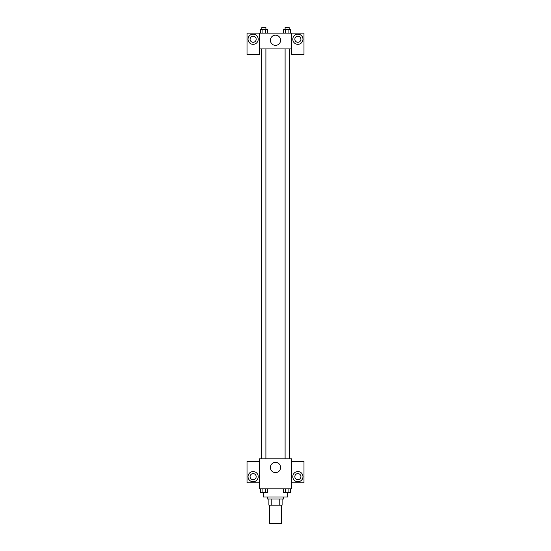 <?xml version="1.0" encoding="UTF-8"?>
<svg xmlns="http://www.w3.org/2000/svg" width="551" height="551" viewBox="0 0 551 551"><rect width="100%" height="100%" fill="white"/><g stroke="black" fill="none" stroke-linecap="round" stroke-linejoin="round"><path stroke-width="0.83" d="M269.398 505.143L269.398 523.45L281.602 523.45L281.602 505.143M279.784 499.034L279.784 505.143L268.888 505.143L268.888 499.034M279.784 505.143L282.112 505.143L282.112 499.034L282.112 505.143M283.641 497.002L283.641 499.034L267.359 499.034L267.359 497.002M271.216 499.034L271.216 505.143M263.295 492.442L263.295 497.002L287.705 497.002L287.705 492.442M291.775 488.861L259.225 488.861L259.225 458.859L291.775 458.859L291.775 488.861M253.123 481.746A5.083 5.083 0 0 1 248.715 474.115A5.083 5.083 0 0 1 257.524 474.115A5.083 5.083 0 0 1 253.123 481.746M259.225 482.759L247.02 482.759L247.02 461.401L259.225 461.401M250.071 476.656A3.051 3.051 0 0 1 253.123 473.605A3.051 3.051 0 0 1 256.174 476.656A3.051 3.051 0 0 1 253.123 479.707A3.051 3.051 0 0 1 250.071 476.656M275.5 472.606A5.104 5.104 0 0 1 271.078 464.954A5.104 5.104 0 0 1 279.922 464.954A5.104 5.104 0 0 1 275.5 472.606M297.877 481.746A5.083 5.083 0 0 1 293.476 474.115A5.083 5.083 0 0 1 302.285 474.115A5.083 5.083 0 0 1 297.877 481.746M291.775 482.759L303.98 482.759L303.98 461.401L291.775 461.401M294.826 476.656A3.051 3.051 0 0 1 297.877 473.605A3.051 3.051 0 0 1 300.929 476.656A3.051 3.051 0 0 1 297.877 479.707A3.051 3.051 0 0 1 294.826 476.656M289.254 48.915L289.254 458.859M285.101 458.859L285.101 48.915M265.899 48.915L265.899 458.859M291.775 48.915L291.775 54.508L303.98 54.508L303.98 33.143L291.775 33.143L291.775 48.915L259.225 48.915L259.225 54.508L247.02 54.508L247.02 33.143L259.225 33.143L259.225 48.915M256.174 39.245A3.051 3.051 0 0 1 253.123 42.303A3.051 3.051 0 0 1 250.071 39.245A3.051 3.051 0 0 1 253.123 36.194A3.051 3.051 0 0 1 256.174 39.245M253.123 44.335A5.083 5.083 0 0 1 248.715 36.703A5.083 5.083 0 0 1 257.524 36.703A5.083 5.083 0 0 1 253.123 44.335M300.929 39.245A3.051 3.051 0 0 1 296.355 41.89A3.051 3.051 0 0 1 296.355 36.607A3.051 3.051 0 0 1 300.929 39.245M297.877 44.335A5.083 5.083 0 0 1 293.476 36.703A5.083 5.083 0 0 1 302.285 36.703A5.083 5.083 0 0 1 297.877 44.335M291.775 33.143L259.225 33.143M270.396 40.264A5.104 5.104 0 0 1 278.048 35.849A5.104 5.104 0 0 1 278.048 44.686A5.104 5.104 0 0 1 270.396 40.264M290.659 33.143L290.659 29.582L283.613 29.582L283.613 33.143M288.896 29.582L288.896 33.143M285.377 29.582L285.377 33.143M285.101 29.582L285.101 27.55L289.172 27.55L289.172 29.582M267.387 33.143L267.387 29.582L260.341 29.582L260.341 33.143M265.623 29.582L265.623 33.143M262.104 29.582L262.104 33.143M261.828 29.582L261.828 27.55L265.899 27.55L265.899 29.582M290.659 488.861L290.659 492.422L283.613 492.422L283.613 488.861M288.896 488.861L288.896 492.422M285.377 488.861L285.377 492.422M289.172 492.422L285.101 492.422M267.387 488.861L267.387 492.422L260.341 492.422L260.341 488.861M265.623 488.861L265.623 492.422M262.104 488.861L262.104 492.422M265.899 492.422L261.828 492.422M261.746 48.915L261.746 458.859M289.172 458.859L289.172 48.915M261.828 48.915L261.828 458.859"/></g></svg>
